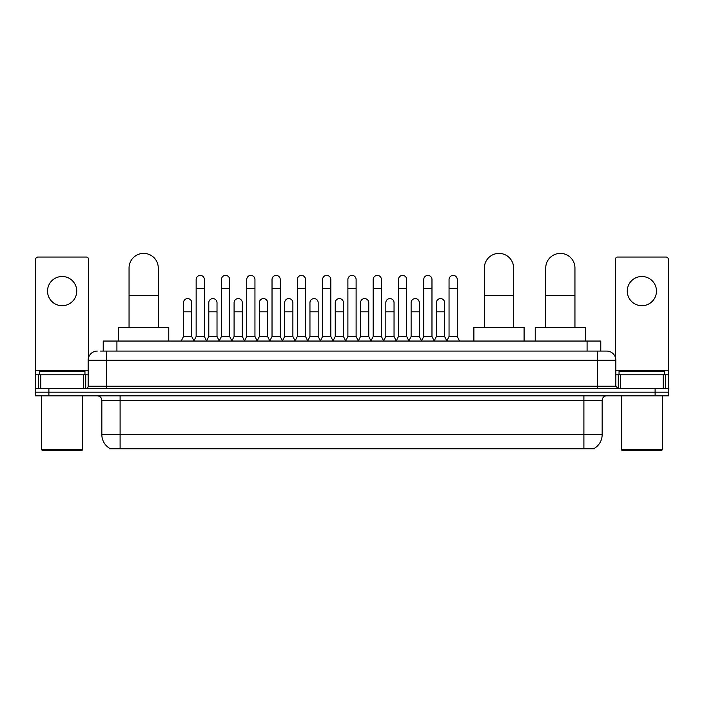 <?xml version="1.0" encoding="UTF-8"?>
<svg xmlns="http://www.w3.org/2000/svg" width="704" height="704" viewBox="0 0 704 704"><rect width="100%" height="100%" fill="white"/><g stroke="black" fill="none" stroke-linecap="round" stroke-linejoin="round"><path stroke-width="1.06" d="M103.224 351.085L103.224 341.044L600.776 341.044L600.776 351.085M594.396 448.325L594.396 448.774L109.604 448.774L109.604 448.325M109.745 448.404A15.981 15.981 0 0 1 101.842 434.623L120.102 434.623L120.102 448.404L583.898 448.404L583.898 434.623L602.158 434.623L602.158 400.391A4.567 4.567 0 0 1 606.716 395.824M101.842 434.623L101.842 400.391C101.578 397.61 100.056 396.097 97.284 395.824M594.255 448.404A15.981 15.981 0 0 0 602.158 434.623M48.893 388.52L668.8 388.52L668.8 392.172L35.2 392.172L35.2 395.824L48.893 395.824L48.893 392.172L35.2 392.172L35.2 388.52L48.893 388.52L48.893 392.172L668.8 392.172L668.8 395.824L48.893 395.824M100.69 351.085L606.716 351.085A9.126 9.126 0 0 1 615.85 360.219L615.85 386.232L618.13 388.52M100.478 351.085L106.41 351.085L106.41 360.219L88.15 360.219L88.15 386.232A2.279 2.279 0 0 1 85.87 388.52M97.284 351.085A9.126 9.126 0 0 0 88.15 360.219M615.85 360.219L597.59 360.219L597.59 351.085L606.716 351.085M62.137 276.496A14.608 14.608 0 0 0 47.529 291.104A14.608 14.608 0 0 0 62.137 305.712A14.608 14.608 0 0 0 76.736 291.104A14.608 14.608 0 0 0 62.137 276.496M83.477 388.52L83.477 374.827L40.788 374.827L40.788 388.52M88.607 357.368L88.607 259.336A2.279 2.279 0 0 0 86.328 257.048L37.937 257.048A2.279 2.279 0 0 0 35.658 259.336L35.658 374.827L40.788 374.827M83.477 374.827L88.15 374.827M35.658 388.52L35.658 374.827M81.761 450.604L42.504 450.604L41.589 449.689L82.676 449.689L81.761 450.604M41.589 395.824L41.589 449.689M82.676 395.824L82.676 449.689M84.955 374.827L84.955 371.175L39.31 371.175L39.31 374.827M129.052 327.351L129.052 268.004A14.608 14.608 0 0 1 143.66 253.396A14.608 14.608 0 0 1 158.268 268.004A14.608 14.608 0 0 0 143.66 253.396M158.268 327.351L158.268 268.004M168.766 341.044L168.766 327.351L118.554 327.351L118.554 341.044M484.378 327.351L484.378 268.004A14.608 14.608 0 0 1 498.986 253.396A14.608 14.608 0 0 1 513.594 268.004A14.608 14.608 0 0 0 498.986 253.396M513.594 327.351L513.594 268.004M524.093 341.044L524.093 327.351L473.88 327.351L473.88 341.044M545.732 327.351L545.732 268.004A14.608 14.608 0 0 1 560.34 253.396A14.608 14.608 0 0 1 574.948 268.004A14.608 14.608 0 0 0 560.34 253.396M574.948 327.351L574.948 268.004M585.446 341.044L585.446 327.351L535.234 327.351L535.234 341.044M193.873 341.044L196.152 336.477L204.371 336.477L206.659 341.044M204.371 336.477L204.371 279.514A4.11 4.11 0 0 0 200.262 275.405A4.11 4.11 0 0 1 200.526 275.414M196.152 336.477L196.152 288.64L204.371 288.64M196.152 288.64L196.152 279.514A4.11 4.11 0 0 1 200.262 275.405M219.164 341.044L221.443 336.477L229.662 336.477L231.942 341.044M229.662 336.477L229.662 279.514A4.11 4.11 0 0 0 225.553 275.405A4.11 4.11 0 0 1 225.808 275.414M221.443 336.477L221.443 288.64L229.662 288.64M221.443 288.64L221.443 279.514A4.11 4.11 0 0 1 225.553 275.405M244.455 341.044L246.734 336.477L254.954 336.477L257.233 341.044M254.954 336.477L254.954 279.514A4.11 4.11 0 0 0 250.844 275.405A4.11 4.11 0 0 1 251.099 275.414M246.734 336.477L246.734 288.64L254.954 288.64M246.734 288.64L246.734 279.514A4.11 4.11 0 0 1 250.844 275.405M269.738 341.044L272.026 336.477L280.245 336.477L282.524 341.044M280.245 336.477L280.245 279.514A4.11 4.11 0 0 0 276.135 275.405A4.11 4.11 0 0 1 276.39 275.414M272.026 336.477L272.026 288.64L280.245 288.64M272.026 288.64L272.026 279.514A4.11 4.11 0 0 1 276.135 275.405M295.029 341.044L297.317 336.477L305.527 336.477L307.815 341.044M305.527 336.477L305.527 279.514A4.11 4.11 0 0 0 301.418 275.405A4.11 4.11 0 0 1 301.682 275.414M297.317 336.477L297.317 288.64L305.527 288.64M297.317 288.64L297.317 279.514A4.11 4.11 0 0 1 301.418 275.405M320.32 341.044L322.599 336.477L330.818 336.477L333.098 341.044M330.818 336.477L330.818 279.514A4.11 4.11 0 0 0 326.709 275.405A4.11 4.11 0 0 1 326.973 275.414M322.599 336.477L322.599 288.64L330.818 288.64M322.599 288.64L322.599 279.514A4.11 4.11 0 0 1 326.709 275.405M345.611 341.044L347.89 336.477L356.11 336.477L358.389 341.044M356.11 336.477L356.11 279.514A4.11 4.11 0 0 0 352 275.405A4.11 4.11 0 0 1 352.255 275.414M347.89 336.477L347.89 288.64L356.11 288.64M347.89 288.64L347.89 279.514A4.11 4.11 0 0 1 352 275.405M370.902 341.044L373.182 336.477L381.401 336.477L383.68 341.044M381.401 336.477L381.401 279.514A4.11 4.11 0 0 0 377.291 275.405A4.11 4.11 0 0 1 377.546 275.414M373.182 336.477L373.182 288.64L381.401 288.64M373.182 288.64L373.182 279.514A4.11 4.11 0 0 1 377.291 275.405M396.185 341.044L398.473 336.477L406.683 336.477L408.971 341.044M406.683 336.477L406.683 279.514A4.11 4.11 0 0 0 402.582 275.405A4.11 4.11 0 0 1 402.838 275.414M398.473 336.477L398.473 288.64L406.683 288.64M398.473 288.64L398.473 279.514A4.11 4.11 0 0 1 402.582 275.405M421.476 341.044L423.755 336.477L431.974 336.477L434.262 341.044M431.974 336.477L431.974 279.514A4.11 4.11 0 0 0 427.865 275.405A4.11 4.11 0 0 1 428.129 275.414M423.755 336.477L423.755 288.64L431.974 288.64M423.755 288.64L423.755 279.514A4.11 4.11 0 0 1 427.865 275.405M446.767 341.044L449.046 336.477L457.266 336.477L459.545 341.044M457.266 336.477L457.266 279.514A4.11 4.11 0 0 0 453.156 275.405A4.11 4.11 0 0 1 453.411 275.414M449.046 336.477L449.046 288.64L457.266 288.64M449.046 288.64L449.046 279.514A4.11 4.11 0 0 1 453.156 275.405M181.227 341.044L183.515 336.477L191.726 336.477L193.943 340.903M191.726 336.477L191.726 302.702A4.11 4.11 0 0 0 187.88 298.602A4.11 4.11 0 0 1 191.726 302.702M183.515 336.477L183.515 311.828L191.726 311.828M183.515 311.828L183.515 302.702A4.11 4.11 0 0 1 187.88 298.602M206.589 340.903L208.798 336.477L217.017 336.477L219.234 340.903M217.017 336.477L217.017 302.702A4.11 4.11 0 0 0 213.171 298.602A4.11 4.11 0 0 1 217.017 302.702M208.798 336.477L208.798 311.828L217.017 311.828M208.798 311.828L208.798 302.702A4.11 4.11 0 0 1 213.171 298.602M231.88 340.903L234.089 336.477L242.308 336.477L244.517 340.903M242.308 336.477L242.308 302.702A4.11 4.11 0 0 0 238.454 298.602A4.11 4.11 0 0 1 242.308 302.702M234.089 336.477L234.089 311.828L242.308 311.828M234.089 311.828L234.089 302.702A4.11 4.11 0 0 1 238.454 298.602M257.162 340.903L259.38 336.477L267.599 336.477L269.808 340.903M267.599 336.477L267.599 302.702A4.11 4.11 0 0 0 263.745 298.602A4.11 4.11 0 0 1 267.599 302.702M259.38 336.477L259.38 311.828L267.599 311.828M259.38 311.828L259.38 302.702A4.11 4.11 0 0 1 263.745 298.602M282.454 340.903L284.671 336.477L292.882 336.477L295.099 340.903M292.882 336.477L292.882 302.702A4.11 4.11 0 0 0 289.036 298.602A4.11 4.11 0 0 1 292.882 302.702M284.671 336.477L284.671 311.828L292.882 311.828M284.671 311.828L284.671 302.702A4.11 4.11 0 0 1 289.036 298.602M307.745 340.903L309.954 336.477L318.173 336.477L320.39 340.903M318.173 336.477L318.173 302.702A4.11 4.11 0 0 0 314.327 298.602A4.11 4.11 0 0 1 318.173 302.702M309.954 336.477L309.954 311.828L318.173 311.828M309.954 311.828L309.954 302.702A4.11 4.11 0 0 1 314.327 298.602M333.036 340.903L335.245 336.477L343.464 336.477L345.682 340.903M343.464 336.477L343.464 302.702A4.11 4.11 0 0 0 339.61 298.602A4.11 4.11 0 0 1 343.464 302.702M335.245 336.477L335.245 311.828L343.464 311.828M335.245 311.828L335.245 302.702A4.11 4.11 0 0 1 339.61 298.602M358.318 340.903L360.536 336.477L368.755 336.477L370.964 340.903M368.755 336.477L368.755 302.702A4.11 4.11 0 0 0 364.901 298.602A4.11 4.11 0 0 1 368.755 302.702M360.536 336.477L360.536 311.828L368.755 311.828M360.536 311.828L360.536 302.702A4.11 4.11 0 0 1 364.901 298.602M383.61 340.903L385.827 336.477L394.046 336.477L396.255 340.903M394.046 336.477L394.046 302.702A4.11 4.11 0 0 0 390.192 298.602A4.11 4.11 0 0 1 394.046 302.702M385.827 336.477L385.827 311.828L394.046 311.828M385.827 311.828L385.827 302.702A4.11 4.11 0 0 1 390.192 298.602M408.901 340.903L411.118 336.477L419.329 336.477L421.546 340.903M419.329 336.477L419.329 302.702A4.11 4.11 0 0 0 415.483 298.602A4.11 4.11 0 0 1 419.329 302.702M411.118 336.477L411.118 311.828L419.329 311.828M411.118 311.828L411.118 302.702A4.11 4.11 0 0 1 415.483 298.602M434.192 340.903L436.401 336.477L444.62 336.477L446.838 340.903M444.62 336.477L444.62 302.702A4.11 4.11 0 0 0 440.774 298.602A4.11 4.11 0 0 1 444.62 302.702M436.401 336.477L436.401 311.828L444.62 311.828M436.401 311.828L436.401 302.702A4.11 4.11 0 0 1 440.774 298.602M641.863 276.496A14.608 14.608 0 0 0 627.264 291.104A14.608 14.608 0 0 0 641.863 305.712A14.608 14.608 0 0 0 656.471 291.104A14.608 14.608 0 0 0 641.863 276.496M663.212 388.52L663.212 374.827L620.523 374.827L620.523 388.52M663.212 374.827L668.342 374.827L668.342 259.336A2.279 2.279 0 0 0 666.063 257.048L617.672 257.048A2.279 2.279 0 0 0 615.393 259.336L615.393 357.368M615.85 374.827L620.523 374.827M668.342 374.827L668.342 388.52M661.496 450.604L622.239 450.604L621.324 449.689L662.411 449.689L661.496 450.604M621.324 395.824L621.324 449.689M662.411 395.824L662.411 449.689M664.69 374.827L664.69 371.175L619.045 371.175L619.045 374.827M582.067 448.774L582.067 448.325M121.933 448.774L121.933 448.325M116.917 351.085L116.917 341.044M587.083 351.085L587.083 341.044M583.898 395.824L583.898 400.391L101.842 400.391M602.158 400.391L583.898 400.391L583.898 434.623L120.102 434.623L120.102 395.824M655.107 395.824L655.107 388.52M106.41 388.52L106.41 386.232L615.85 386.232M88.15 386.232L106.41 386.232L106.41 360.219L597.59 360.219L597.59 388.52M88.15 370.26L35.658 370.26M85.721 374.827L85.721 388.52M35.693 374.827L35.693 388.52M38.544 388.52L38.544 374.827M129.052 295.398L158.268 295.398M484.378 295.398L513.594 295.398M545.732 295.398L574.948 295.398M668.342 370.26L615.85 370.26M668.307 388.52L668.307 374.827M665.456 374.827L665.456 388.52M618.279 388.52L618.279 374.827"/></g></svg>
